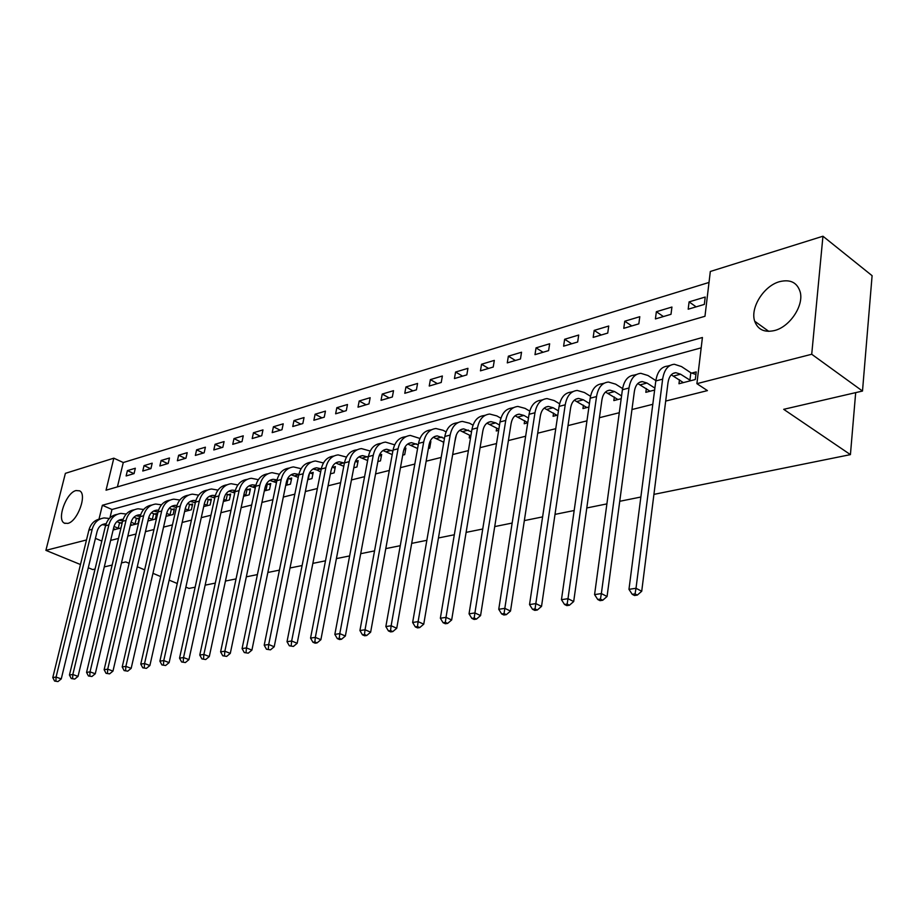 <?xml version="1.0" encoding="UTF-8"?>
<svg xmlns="http://www.w3.org/2000/svg" width="918" height="918" viewBox="0 0 918 918"><rect width="100%" height="100%" fill="white"/><g stroke="black" fill="none" stroke-linecap="round" stroke-linejoin="round"><path stroke-width="1.38" d="M774.482 330.549C764.407 332.764 757.82 329.654 754.699 321.22C750.006 307.874 763.799 285.842 779.554 281.665C790.375 279.038 797.26 282.514 800.221 292.062C803.961 305.717 789.698 326.946 774.482 330.549M67.771 523.409L64.409 523.157C56.434 519.84 66.096 492.736 75.987 490.556L79.614 490.832C87.462 494.263 77.594 521.527 67.771 523.409M80.474 564.536L45.9 550.364L65.385 473.344L113.832 458.174L106.04 490.189L704.967 316.285L710.325 271.476L822.953 236.224L811.719 354.256L696.9 383.667L702.419 337.503L102.368 505.267L98.995 519.152M709.017 282.446L123.276 462.534L113.832 458.174M811.719 354.256L862.495 391.045L872.1 275.687L822.953 236.224M123.276 462.534L117.412 486.884M126.122 475.96L134.062 473.608L135.336 468.237L127.407 470.624L126.122 475.96M142.772 471.026L150.919 468.605L152.193 463.177L144.057 465.621L142.772 471.026M159.858 465.954L168.201 463.475L169.474 457.99L161.12 460.492L159.858 465.954M177.369 460.756L185.941 458.22L187.203 452.666L178.643 455.236L177.369 460.756M195.35 455.42L204.14 452.815L205.403 447.192L196.613 449.831L195.35 455.42M213.802 449.946L222.833 447.273L224.084 441.581L215.053 444.301L213.802 449.946M232.747 444.335L242.019 441.581L243.259 435.82L233.987 438.609L232.747 444.335M252.198 438.552L261.733 435.729L262.973 429.899L253.448 432.757L252.198 438.552M272.198 432.619L281.987 429.716L283.226 423.818L273.426 426.755L272.198 432.619M292.75 426.526L302.825 423.542L304.042 417.564L293.978 420.582L292.75 426.526M313.887 420.26L324.249 417.185L325.454 411.126L315.103 414.236L313.887 420.26M335.632 413.8L346.293 410.644L347.486 404.505L336.837 407.707L335.632 413.8M358.009 407.167L368.979 403.909L370.161 397.701L359.202 400.994L358.009 407.167M381.05 400.328L392.353 396.978L393.524 390.678L382.221 394.074L381.05 400.328M404.781 393.294L416.428 389.84L417.575 383.449L405.94 386.948L404.781 393.294M429.234 386.03L441.237 382.473L442.373 376.001L430.381 379.604L429.234 386.03M454.444 378.56L466.826 374.877L467.939 368.325L455.569 372.042L454.444 378.56M480.447 370.838L493.218 367.051L494.32 360.395L481.548 364.239L480.447 370.838M507.275 362.874L520.46 358.972L521.539 352.225L508.365 356.184L507.275 362.874M534.987 354.658L548.608 350.619L549.653 343.78L536.043 347.865L534.987 354.658M563.606 346.166L577.674 341.989L578.696 335.047L564.639 339.27L563.606 346.166M593.177 337.388L607.739 333.073L608.726 326.028L594.187 330.4L593.177 337.388M623.77 328.323L638.825 323.847L639.789 316.699L624.745 321.22L623.77 328.323M655.418 318.925L671.001 314.3L671.93 307.048L656.359 311.718L655.418 318.925M688.19 309.205L704.324 304.42L705.219 297.042L689.085 301.884L688.19 309.205M110.642 540.404L118.479 538.441M127.82 536.089L135.99 534.035M145.446 531.671L153.972 529.525M163.553 527.116L172.446 524.889M182.154 522.457L191.437 520.127M201.272 517.66L210.956 515.227M220.917 512.726L231.026 510.19M241.124 507.654L251.681 505.003M261.917 502.433L272.933 499.667M283.318 497.063L294.827 494.171M305.35 491.532L317.376 488.514M328.059 485.829L340.624 482.673M351.456 479.953L364.584 476.66M375.577 473.906L389.312 470.452M400.466 467.652L414.821 464.049M426.147 461.203L441.168 457.439M452.666 454.548L468.398 450.6M480.068 447.674L496.535 443.543M508.4 440.56L525.647 436.234M537.696 433.204L555.769 428.672M568.024 425.596L586.958 420.846M599.42 417.713L619.283 412.721M631.951 409.543L652.801 404.31M665.688 401.074L707.422 390.609L696.9 383.667M701.191 347.842L111.962 509.49L109.942 517.832M115.324 529.434L113.488 528.538L113.166 529.984L120.969 527.976M122.278 522.48L120.258 523.008M130.31 525.555L138.01 523.57L139.318 518.016L137.092 518.601M147.936 520.999L155.337 519.095L156.634 513.472L154.35 514.069M166.032 516.329L173.123 514.493L174.409 508.801L172.068 509.421M184.621 511.521L191.369 509.777L192.665 504.016L190.256 504.648M203.727 506.587L210.119 504.934L211.404 499.105L208.925 499.748M223.361 501.503L229.374 499.954L230.659 494.045L228.112 494.722M243.557 496.294L249.168 494.836L250.442 488.858L247.826 489.546M264.327 490.923L269.513 489.581L270.776 483.522L268.09 484.222M285.716 485.392L290.444 484.165L291.695 478.037L288.929 478.76M307.725 479.701L311.971 478.599L313.21 472.391L310.376 473.137M330.411 473.837L334.141 472.873L335.368 466.574L332.442 467.342M353.774 467.801L356.953 466.975L358.181 460.595L355.358 461.329M377.872 461.57L380.465 460.905L381.67 454.433L379.444 455.018M402.727 455.144L404.7 454.639L405.894 448.076L404.276 448.5M428.385 448.512L429.693 448.179L430.863 441.524L429.911 441.776M443.451 442.074L443.383 444.645M454.869 441.673L456.384 434.822M469.66 435.178L469.201 437.966L470.567 437.611M496.718 428.052L496.248 430.978L498.669 430.347M524.671 420.685L524.201 423.749L527.724 422.842M553.565 413.066L553.072 416.29L557.8 415.074M583.435 405.171L582.941 408.567L588.931 407.018M614.337 397.001L613.844 400.581L621.188 398.687M646.329 388.532L645.836 392.319L654.637 390.035M679.469 379.742L678.976 383.747L695.305 379.524L696.223 371.905L691.759 373.075M862.495 391.045L783.697 409.325L850.424 454.628L855.679 392.629M850.424 454.628L653.926 494.377M640.856 497.028L619.73 501.297M606.901 503.89L586.786 507.964M574.175 510.511L555.011 514.39M542.607 516.891L524.339 520.598M512.152 523.053L494.722 526.588M482.742 529.009L466.114 532.371M454.318 534.758L438.448 537.971M426.847 540.312L411.689 543.376M400.271 545.694L385.789 548.62M374.544 550.892L360.705 553.692M349.632 555.929L336.401 558.603M325.5 560.818L312.854 563.377M302.102 565.545L290.008 567.99M279.416 570.135L267.849 572.476M257.407 574.588L246.334 576.825M236.041 578.914L225.438 581.048M215.294 583.102L205.139 585.156M195.144 587.187L188.97 588.427L185.861 587.13M95.059 569.034L92.741 569.573L88.277 567.749M101.818 541.069L95.426 538.361M86.487 539.968L45.9 550.364M129.117 563.331L125.743 561.919L121.474 562.906M112.134 565.075L104.285 566.899M137.275 566.75L144.654 569.849M152.962 573.325L160.696 576.573M169.153 580.119L177.254 583.515M111.962 509.49L102.368 505.267M133.959 473.642L127.407 470.624M696.142 306.853L689.085 301.884M663.416 316.561L656.359 311.718M631.802 325.936L624.745 321.22M601.244 335.001L594.187 330.4M571.696 343.768L564.639 339.27M543.089 352.26L536.043 347.865M515.4 360.464L508.365 356.184M488.571 368.428L481.548 364.239M462.58 376.139L455.569 372.042M437.37 383.621L430.381 379.604M412.905 390.873L405.94 386.948M389.175 397.919L382.221 394.074M366.121 404.758L359.202 400.994M343.734 411.402L336.837 407.707M321.977 417.851L315.103 414.236M300.817 424.127L293.978 420.582M280.242 430.232L273.426 426.755M260.23 436.176L253.448 432.757M240.745 441.96L233.987 438.609M221.777 447.582L215.053 444.301M203.303 453.067L196.613 449.831M185.298 458.403L178.643 455.236M167.753 463.613L161.12 460.492M150.644 468.685L144.057 465.621M118.95 528.493L114.004 526.462M116.873 521.654L122.037 523.512M105.673 525.188L102.173 524.66M106.121 523.776L105.157 523.811C101.083 524.385 98.41 526.909 97.124 531.396L61.254 678.918L57.96 681.581L54.575 681.041L57.96 681.581M54.575 681.041L52.785 677.564L88.897 530.156C90.756 523.65 94.623 519.886 100.487 518.865M52.785 677.564L56.078 677.059L92.19 529.296C94.118 522.594 98.111 518.808 104.182 517.936L109.322 518.475M55.895 680.846L56.078 677.059L61.254 678.918M118.227 528.286L119.535 522.812M135.784 524.144L131.102 522.216M132.054 525.107L130.597 524.35M133.867 517.293L139.043 519.152M122.656 520.896L118.881 520.242M123.138 519.347L121.91 519.37C117.825 519.944 115.129 522.503 113.843 527.035L78.03 676.382L74.714 679.079L71.271 678.528L74.714 679.079M71.271 678.528L69.447 675.017L105.513 525.784C107.383 519.186 111.273 515.377 117.183 514.367M69.447 675.017L72.832 674.5L108.886 524.889C110.814 518.119 114.83 514.287 120.924 513.414L126.259 514.034M72.625 678.333L72.832 674.5L78.03 676.382M135.049 523.937L136.357 518.395M153.054 519.68L148.67 517.855M149.232 520.667L148.154 520.07M140.11 516.524L136.025 515.721M151.309 512.829L156.37 514.642M140.603 514.826L139.111 514.826C134.992 515.388 132.295 517.97 131.022 522.56L95.265 673.778L91.903 676.509L88.426 675.958L91.903 676.509M88.426 675.958L86.556 672.401L122.564 521.298C124.435 514.596 128.348 510.752 134.303 509.765M86.556 672.401L90.033 671.861L126.03 520.38C127.946 513.529 131.974 509.662 138.102 508.79L143.644 509.479M89.815 675.751L90.033 671.861L95.265 673.778M152.308 519.473L153.616 513.862M170.771 515.101L166.697 513.391M166.846 516.111L166.169 515.686M158.011 512.049L153.616 511.062M169.222 508.262L174.133 510.018M158.539 510.178L156.748 510.144C152.629 510.718 149.921 513.323 148.636 517.97L112.971 671.104L109.575 673.869L106.04 673.319L109.575 673.869M106.04 673.319L104.136 669.704L140.064 516.685C141.934 509.892 145.882 506.002 151.883 505.026M104.136 669.704L107.716 669.153L143.621 515.755C145.537 508.813 149.577 504.9 155.739 504.039L161.488 504.82M107.475 673.101L107.716 669.153L112.971 671.104M170.025 514.883L171.322 509.203M188.959 510.397L185.229 508.824M176.417 507.459L171.689 506.288M187.628 503.569L192.378 505.267M176.956 505.428L174.868 505.348C170.725 505.921 168.017 508.549 166.732 513.254L131.171 668.35L127.74 671.161L124.148 670.599L127.74 671.161M124.148 670.599L122.209 666.938L158.034 511.957C159.916 505.061 163.874 501.125 169.933 500.172M122.209 666.938L125.881 666.376L161.683 510.993C163.611 503.971 167.661 500.023 173.835 499.162L179.813 500.035M125.617 670.37L125.881 666.376L131.171 668.35M188.213 510.178L189.498 504.43M207.64 505.566L204.266 504.143M195.316 502.754L190.244 501.389M206.539 498.772L211.117 500.39M195.878 500.562L193.48 500.425C189.315 500.987 186.595 503.649 185.321 508.411L149.886 665.527L146.41 668.373L142.772 667.799L146.41 668.373M142.772 667.799L140.775 664.093L176.497 507.103C178.379 500.092 182.361 496.122 188.465 495.181M140.775 664.093L144.562 663.519L180.249 506.116C182.166 499.002 186.216 495.009 192.424 494.148L198.644 495.135M144.275 667.57L144.562 663.519L149.886 665.527M206.883 505.348L208.168 499.53M226.838 500.608L223.831 499.346M214.755 497.935L209.304 496.363M225.977 493.85L230.372 495.376M215.317 495.582L212.597 495.364C208.42 495.927 205.689 498.612 204.416 503.443L169.13 662.624L165.619 665.504L161.912 664.93L165.619 665.504M161.912 664.93L159.881 661.167L195.465 502.112C197.347 494.997 201.363 490.981 207.514 490.063M159.881 661.167L163.771 660.57L199.321 501.09C201.226 493.884 205.299 489.856 211.53 489.007L218.002 490.109M163.473 664.689L163.771 660.57L169.13 662.624M226.058 500.39L227.343 494.492M246.552 495.513L243.947 494.423M234.733 492.989L228.903 491.187M245.99 488.812L250.144 490.235M235.318 490.476L232.243 490.155C228.054 490.717 225.323 493.436 224.049 498.325L188.924 659.629L185.379 662.555L181.615 661.97L185.379 662.555M181.615 661.97L179.538 658.16L214.961 496.971C216.843 489.742 220.894 485.679 227.079 484.796M179.538 658.16L183.543 657.552L218.932 495.927C220.825 488.628 224.91 484.566 231.164 483.717L237.9 484.956M183.221 661.729L183.543 657.552L188.924 659.629M245.772 495.284L247.045 489.317M266.828 490.269L264.648 489.374M255.296 487.917L249.053 485.863M201.903 658.917L205.712 659.526L201.903 658.917L199.768 655.062L203.888 654.431L239.093 490.625C240.986 483.235 245.072 479.116 251.348 478.278L258.36 479.678M266.564 483.637L270.477 484.934M255.881 485.255L252.45 484.807C248.239 485.358 245.508 488.112 244.245 493.058L209.304 656.554L205.712 659.526M199.768 655.062L235.019 491.692C236.901 484.348 240.964 480.24 247.206 479.38M203.544 658.676L203.888 654.431L209.304 656.554M266.036 490.04L267.31 483.993M287.678 484.888L285.957 484.199M276.456 482.719L269.777 480.401M222.787 655.785L226.654 656.393L222.787 655.785L220.607 651.872L224.853 651.218L259.84 485.163C261.722 477.67 265.818 473.516 272.107 472.678L279.428 474.25M287.759 478.335L291.396 479.494M277.052 479.896L273.231 479.311C269.008 479.85 266.266 482.639 265.015 487.653L230.292 653.386L226.654 656.393M220.607 651.872L255.64 486.265C257.533 478.794 261.619 474.652 267.907 473.814M224.485 655.532L224.853 651.218L230.292 653.386M286.886 484.647L288.137 478.519M309.125 479.345L307.897 478.886M298.235 477.383L291.098 474.767M244.303 652.56L248.239 653.168L244.303 652.56L242.077 648.59L246.449 647.913L281.195 479.54C283.065 471.955 287.162 467.744 293.473 466.918L301.104 468.685M309.573 472.896L312.912 473.906M298.843 474.422L294.621 473.642C290.386 474.181 287.644 476.993 286.393 482.076L251.911 650.116L248.239 653.168M242.077 648.59L276.869 480.676C278.751 473.114 282.847 468.914 289.159 468.088L289.262 468.054M246.047 652.296L246.449 647.913L251.911 650.116M308.322 479.104L309.561 472.919M331.203 473.631L330.491 473.413M320.669 471.909L316.825 469.982L321.277 468.811L316.63 467.813C312.384 468.352 309.641 471.198 308.402 476.339L274.207 646.754L270.477 649.852L266.472 649.233L270.477 649.852M266.472 649.233L264.2 645.193L268.699 644.505L303.181 473.757C305.04 466.069 309.136 461.811 315.471 460.997L323.446 462.959M332.098 467.239L335.059 468.146M316.825 469.982L313.049 468.983M264.2 645.193L298.729 474.927C300.599 467.262 304.696 463.016 311.018 462.19L311.248 462.133M268.286 648.957L268.699 644.505L274.207 646.754M344.411 463.062L339.304 461.811C335.047 462.339 332.305 465.219 331.077 470.441L297.18 643.288L293.416 646.433L289.342 645.79L293.416 646.433M343.791 466.287L335.667 463.016M289.342 645.79L287.013 641.705L291.66 640.994L325.833 467.79C327.68 459.998 331.777 455.695 338.134 454.892L346.465 457.084M355.312 461.433L357.871 462.213M287.013 641.705L321.243 469.006C323.102 461.226 327.198 456.934 333.544 456.12L333.9 456.028M291.201 645.515L291.66 640.994L297.18 643.288M368.267 457.153L362.667 455.626C358.399 456.143 355.656 459.057 354.44 464.347L320.887 639.708L317.077 642.898L314.863 641.969L312.935 642.256L315.161 643.185L317.077 642.898M367.625 460.526L358.961 456.877M312.935 642.256L310.548 638.102L315.344 637.367L349.173 461.651C351.009 453.744 355.105 449.395 361.474 448.592L370.206 451.048M379.26 455.454L381.36 456.108M310.548 638.102L344.445 462.89C346.281 455.018 350.389 450.669 356.746 449.866L357.228 449.74M314.863 641.969L315.344 637.367L320.887 639.708M392.858 451.082L386.753 449.246C382.473 449.763 379.731 452.7 378.526 458.071L345.363 636.013L341.507 639.249L339.281 638.297L337.296 638.595L339.522 639.548L341.507 639.249M392.216 454.594L382.978 450.543M337.296 638.595L334.841 634.384L339.786 633.627L373.247 455.317C375.06 447.307 379.157 442.901 385.526 442.109L394.694 444.84M403.966 449.315L405.572 449.809M334.841 634.384L368.37 456.602C370.195 448.604 374.292 444.22 380.66 443.428L381.28 443.256M339.281 638.297L339.786 633.627L345.363 636.013M418.252 444.84L411.597 442.671C407.305 443.176 404.574 446.159 403.369 451.599L370.642 632.192L366.73 635.485L364.492 634.51L362.449 634.82L364.687 635.784L366.73 635.485M417.598 448.512L407.741 444.025M362.449 634.82L359.925 630.54L365.043 629.759L398.068 448.776C399.869 440.651 403.954 436.199 410.346 435.43L419.962 438.471M429.475 442.992L430.542 443.325M359.925 630.54L393.042 450.107C394.843 442.006 398.94 437.553 405.32 436.784L406.089 436.566M364.492 634.51L365.043 629.759L370.642 632.192M444.461 438.425L437.22 435.889C432.929 436.383 430.198 439.389 429.016 444.92L396.748 628.245L392.801 631.595L390.552 630.597L388.429 630.918L390.678 631.905L392.801 631.595M443.796 442.269L433.296 437.289M388.429 630.918L385.847 626.569L391.137 625.766L423.691 442.04C425.47 433.789 429.555 429.291 435.947 428.522L443.096 430.278L446.056 431.908M385.847 626.569L418.505 443.405C420.283 435.178 424.368 430.691 430.76 429.922L431.689 429.67M390.552 630.597L391.137 625.766L396.748 628.245M471.531 431.827L463.67 428.878C459.379 429.372 456.659 432.412 455.489 438.012L423.749 624.171L419.744 627.568L417.483 626.558L415.303 626.891L417.552 627.901L419.744 627.568M470.865 435.843L459.677 430.347M415.303 626.891L412.641 622.473L418.103 621.635L450.153 435.075C451.908 426.709 455.982 422.154 462.374 421.408L469.546 423.209L473.022 425.172M412.641 622.473L444.794 436.486C446.55 428.144 450.635 423.6 457.026 422.842L458.128 422.544M417.483 626.558L418.103 621.635L423.749 624.171M499.518 425.045L495.72 422.877L491.004 421.649C486.712 422.119 483.993 425.206 482.845 430.886L451.667 619.96L447.617 623.414L445.356 622.37L443.084 622.714L445.356 623.747L447.617 623.414M498.841 429.257L486.919 423.175M443.084 622.714L440.353 618.227L446.01 617.355L477.498 427.88C479.219 419.388 483.281 414.775 489.673 414.041L496.845 415.911L500.907 418.241M440.353 618.227L471.955 429.337C473.688 420.869 477.75 416.267 484.142 415.533L485.427 415.188M445.356 622.37L446.01 617.355L451.667 619.96M528.47 418.069L523.96 415.441L519.232 414.167C514.941 414.638 512.233 417.759 511.108 423.519L480.573 615.588L476.465 619.099L474.193 618.043L471.852 618.399L474.124 619.455L476.465 619.099M527.758 422.601L515.078 415.774M471.852 618.399L469.041 613.832L474.904 612.937L505.749 420.444C507.447 411.826 511.498 407.156 517.89 406.444L525.062 408.372L529.743 411.126M469.041 613.832L500.023 421.947C501.721 413.352 505.772 408.705 512.175 407.982L513.632 407.592M474.193 618.043L474.904 612.937L480.573 615.588M558.419 410.885L553.152 407.753L548.436 406.433C544.144 406.892 541.448 410.048 540.346 415.9L510.511 611.067L506.346 614.635L504.074 613.557L501.641 613.924L503.913 615.003L506.346 614.635M556.916 415.292L544.19 408.131M501.641 613.924L498.749 609.288L504.82 608.359L534.976 412.744C536.64 404 540.668 399.273 547.059 398.584L554.231 400.581L559.601 403.805M498.749 609.288L529.055 414.305C530.719 405.584 534.758 400.879 541.138 400.179L542.813 399.732M504.074 613.557L504.82 608.359L510.511 611.067M589.436 403.507L583.366 399.8L578.638 398.435C574.358 398.882 571.673 402.073 570.594 408.028L541.528 606.385L537.305 610.022L535.033 608.909L532.509 609.288L534.792 610.39L537.305 610.022M586.912 407.546L574.312 400.214M532.509 609.288L529.537 604.572L535.825 603.608L565.224 404.792C566.854 395.899 570.858 391.125 577.227 390.448L584.41 392.514L590.526 396.278M529.537 604.572L559.085 406.399C560.726 397.551 564.731 392.778 571.111 392.101L573.004 391.596M535.033 608.909L535.825 603.608L541.528 606.385M621.566 395.91L614.624 391.561L609.908 390.161C605.639 390.586 602.977 393.822 601.921 399.858L573.693 601.531L569.424 605.226L567.14 604.09L564.524 604.48L566.808 605.616L569.424 605.226M617.952 399.525L605.49 392.043M564.524 604.48L561.46 599.683L567.99 598.685L596.539 396.542C598.134 387.522 602.105 382.68 608.473 382.037L615.645 384.16L622.588 388.543M561.46 599.683L590.182 398.217C591.789 389.221 595.771 384.401 602.139 383.735L604.251 383.173M567.14 604.09L567.99 598.685L573.693 601.531M654.89 388.096L647.006 383.036L642.29 381.59C638.033 381.991 635.394 385.273 634.372 391.401L607.062 596.493L602.736 600.246L600.452 599.087L597.744 599.5L600.028 600.659L602.736 600.246M650.093 391.217L637.792 383.575M597.744 599.5L594.577 594.612L601.359 593.579L628.991 388.004C630.54 378.836 634.487 373.936 640.821 373.316L647.982 375.519L655.854 380.603M594.577 594.612L622.404 389.737C623.965 380.603 627.912 375.714 634.258 375.083L636.622 374.441M600.452 599.087L601.359 593.579L607.062 596.493M690.841 380.683L680.559 374.2L675.855 372.697C671.62 373.087 669.004 376.403 668.006 382.634L641.716 591.261L637.333 595.082L635.049 593.9L632.227 594.325L634.51 595.507L637.333 595.082M683.382 382.611L671.265 374.819M632.227 594.325L628.968 589.345L636.013 588.266L662.635 379.145C664.139 369.828 668.04 364.871 674.363 364.274L681.5 366.569L690.818 372.754L695.913 374.498M628.968 589.345L655.808 380.947C657.322 371.664 661.235 366.718 667.558 366.11L670.174 365.398M635.049 593.9L636.013 588.266L641.716 591.261M689.9 380.362L690.818 372.754M88.897 530.156L92.19 529.296M105.513 525.784L108.886 524.889M122.564 521.298L126.03 520.38M140.064 516.685L143.621 515.755M175.717 507.138L176.531 506.92M158.034 511.957L161.683 510.993M194.249 502.261L195.511 501.928M176.497 507.103L180.249 506.116M213.274 497.246L215.007 496.799M195.465 502.112L199.321 501.09M232.839 492.094L235.054 491.509M214.961 496.971L218.932 495.927M252.955 486.804L255.686 486.081M235.019 491.692L239.093 490.625M273.633 481.353L276.915 480.493M255.64 486.265L259.84 485.163M294.919 475.754L298.775 474.732M276.869 480.676L281.195 479.54M298.729 474.927L303.181 473.757M339.373 464.049L343.963 462.833M321.243 469.006L325.833 467.79M362.61 457.921L367.349 456.682M344.445 462.89L349.173 461.651M386.558 451.622L391.447 450.336M368.37 456.602L373.247 455.317M411.253 445.115L416.29 443.796M393.042 450.107L398.068 448.776M436.738 438.402L441.925 437.037M418.505 443.405L423.691 442.04M463.028 431.483L468.387 430.072M444.794 436.486L450.153 435.075M490.178 424.334L495.72 422.877M471.955 429.337L477.498 427.88M518.234 416.944L523.96 415.441M500.023 421.947L505.749 420.444M547.243 409.313L553.152 407.753M529.055 414.305L534.976 412.744M577.238 401.407L583.366 399.8M559.085 406.399L565.224 404.792M608.278 393.237L614.624 391.561M590.182 398.217L596.539 396.542M640.431 384.768L647.006 383.036M622.404 389.737L628.991 388.004M673.743 376.001L680.559 374.2M655.808 380.947L662.635 379.145M754.699 321.22L768.791 331.364M64.409 523.157L65.029 523.421M102.449 524.522L105.157 523.811M119.191 520.093L121.91 519.37M136.369 515.549L139.111 514.826M154.006 510.878L156.748 510.144M172.114 506.082L174.868 505.348M190.714 501.159L193.48 500.425M209.82 496.099L212.597 495.364M229.454 490.901L232.243 490.155M249.65 485.553L252.45 484.807M270.431 480.045L273.231 479.311M291.809 474.388L294.621 473.642M313.818 468.559L316.63 467.813M336.481 462.557L339.304 461.811M359.845 456.372L362.667 455.626M383.919 450.004L386.753 449.246M408.751 443.417L411.597 442.671M434.375 436.635L437.22 435.889M460.836 429.635L463.67 428.878M488.158 422.395L491.004 421.649M516.398 414.925L519.232 414.167M545.602 407.19L548.436 406.433M575.816 399.192L578.638 398.435M607.085 390.907L609.908 390.161M639.479 382.324L642.29 381.59M673.066 373.442L675.855 372.697"/></g></svg>
